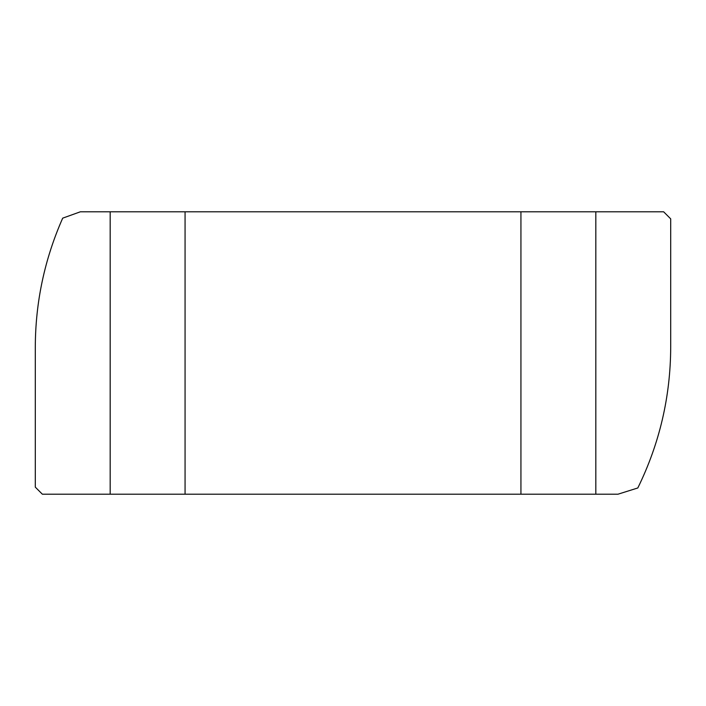 <?xml version="1.0" encoding="UTF-8"?>
<svg xmlns="http://www.w3.org/2000/svg" width="706" height="706" viewBox="0 0 706 706"><rect width="100%" height="100%" fill="white"/><g stroke="black" fill="none" stroke-linecap="round" stroke-linejoin="round"><path stroke-width="1.06" d="M520.931 211.8L663.64 211.8L670.7 218.86L670.7 347.202C670.532 396.648 659.572 443.571 637.809 487.97L617.988 494.2L520.931 494.2L520.931 211.8L80.352 211.8L62.693 218.154C44.549 259.252 35.415 302.274 35.3 347.202L35.3 487.14L42.36 494.2L520.931 494.2M110.18 494.2L110.18 211.8M185.069 211.8L185.069 494.2M595.82 211.8L595.82 494.2"/></g></svg>
